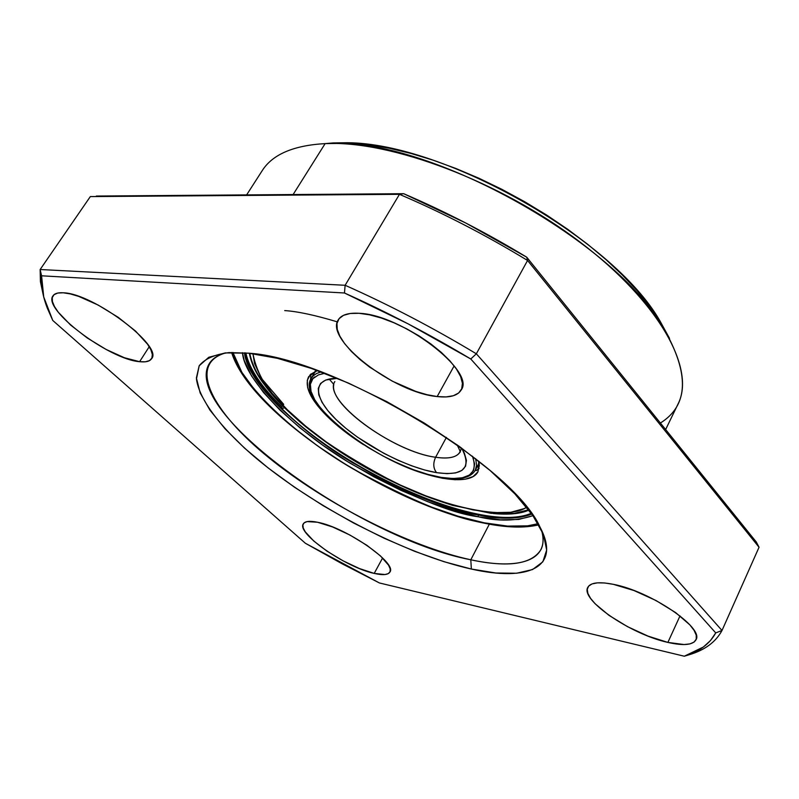 <?xml version="1.0" encoding="UTF-8"?>
<svg xmlns="http://www.w3.org/2000/svg" width="799" height="799" viewBox="0 0 799 799"><rect width="100%" height="100%" fill="white"/><g stroke="black" fill="none" stroke-linecap="round" stroke-linejoin="round"><path stroke-width="1.2" d="M470.801 559.789C519.06 570.346 550.721 560.758 541.462 529.967C543.749 537.867 543.57 544.439 540.923 549.672C531.595 564.354 508.224 567.719 470.801 559.789L489.338 524.164L470.801 559.789C359.27 538.566 180.404 410.456 209.308 363.585C212.394 358.591 217.907 355.016 225.837 352.858C186.896 363.845 211.845 411.625 268.814 457.697C325.862 503.989 409.148 546.426 470.801 559.789L471.36 569.048L470.801 559.789M248.429 353.168C333.742 357.902 513.657 466.037 540.034 527.16C561.747 567.799 527.58 581.812 471.36 569.048L495.909 573.003L516.623 573.243L532.563 569.557L542.851 561.807L546.666 550.022L543.43 534.441L532.803 515.485L514.856 493.862L490.077 470.491L459.435 446.491L424.369 423.1L386.656 401.557L348.284 383.011L311.27 368.389L277.473 358.332L248.429 353.168L225.288 352.908L208.759 357.293L199.151 365.832L196.394 377.947L200.159 392.928L209.917 410.097L224.998 428.743L244.654 448.219L268.114 467.924L294.581 487.27L323.265 505.757L353.358 522.886L384.059 538.196L414.531 551.27L443.924 561.677L471.36 569.048C404.314 554.136 313.158 506.566 253.852 456.299C220.764 427.705 199.131 399.61 196.454 378.946L199.221 365.712C204.924 358.761 214.851 354.396 228.993 352.609L248.429 353.168M665.647 429.532L678.041 403.984C695.829 369.557 660.114 302.721 579.884 241.957C499.894 181.153 390.272 140.205 325.143 143.61L293.113 194.547L325.143 143.61L333.163 142.931L325.143 143.61C293.473 145.418 272.499 154.427 262.222 170.636L246.631 194.896M374.202 573.412L382.611 557.962L374.202 573.412L384.968 574.541L388.314 573.602L390.072 571.684L390.172 568.848L388.554 565.173L380.444 555.894L366.881 545.298L350.012 535.09L332.604 526.97L317.513 522.246C345.677 527.28 397.582 563.285 389.902 572.064C388.094 574.94 382.861 575.39 374.202 573.412C345.767 567.46 296.239 533.143 303.3 523.844C304.928 521.198 309.662 520.668 317.513 522.246L307.106 521.597L304.169 522.826L302.881 525.023L303.27 528.079L305.288 531.864L313.777 541.033L326.971 551.15L342.961 560.778L359.48 568.568L374.202 573.412M139.605 361.687L149.223 346.716L139.605 361.687L145.318 361.807L149.463 360.639L151.85 358.202L152.349 354.576L150.921 349.862L147.575 344.239L135.61 331.136L118.202 317.313L98.137 305.048L78.761 296.419L70.352 293.922L63.261 292.794C93.263 293.293 163.795 346.676 151.55 358.741C149.733 361.408 145.758 362.386 139.605 361.687C109.133 359.52 41.858 309.023 53.034 295.78C54.642 293.463 58.047 292.464 63.261 292.794L57.768 293.043L54.072 294.651L52.275 297.528L52.414 301.533L54.452 306.496L58.277 312.209L70.542 324.993L87.291 338.007L106.117 349.453L124.404 357.742L139.605 361.687M437.173 396.554L454.142 365.882L437.173 396.554L446.092 396.923L453.343 395.735L458.636 393.018L461.712 388.833L462.421 383.31L460.653 376.619L456.439 369.028L449.897 360.828L441.258 352.339L430.871 343.94L419.155 335.97L406.621 328.798L393.807 322.716L381.253 317.992L369.508 314.816L359.051 313.298C401.408 314.406 476.084 371.385 461.183 389.982C457.657 395.745 449.657 397.942 437.173 396.554C394.416 392.978 324.344 339.645 338.257 319.86C341.343 314.856 348.274 312.669 359.051 313.298L350.292 313.478L343.56 315.305L339.076 318.681L336.968 323.435L337.248 329.348L339.875 336.189L344.669 343.67L351.45 351.53L359.93 359.47L369.787 367.23L392.259 381.143L415.79 391.4L426.946 394.686L437.173 396.554M667.884 642.416L680.019 615.889L667.884 642.416L684.064 644.543L689.986 643.894L694.101 642.076L696.229 639.15L696.239 635.195L694.091 630.371L689.827 624.848L675.664 612.613L655.949 600.498L633.967 590.531L613.382 584.339C650.186 591.15 704.289 627.744 695.999 639.769C692.903 645.063 683.525 645.942 667.884 642.416C630.89 634.396 580.084 599.819 587.784 587.385C590.481 582.531 599.01 581.522 613.382 584.339L604.683 582.97L597.492 582.841L592.089 583.899L588.643 586.106L587.245 589.352L587.904 593.477L590.561 598.341L595.095 603.734L608.968 615.34L627.495 626.656L648.079 636.124L667.884 642.416M40.14 269.513L90.327 196.584L40.14 269.513L345.128 285.283C389.413 304.978 433.148 327.81 476.344 353.797L527.57 260.464C485.632 234.966 442.936 212.924 399.46 194.327L345.128 285.283L399.46 194.327L90.327 196.584L399.46 194.327L403.675 193.698L96.319 196.055L403.675 193.698L399.46 194.327C442.936 212.924 485.632 234.966 527.57 260.464L476.344 353.797L722.006 630.491C715.754 642.046 704.768 650.136 689.068 654.781C704.768 650.136 715.754 642.046 722.006 630.491L759.05 547.245L722.006 630.491L476.344 353.797C433.148 327.81 389.413 304.978 345.128 285.283L40.14 269.513L40.419 281.647L43.186 294.701L40.419 281.647L40.14 269.513L41.578 275.805L344.469 292.993L407.999 323.795L470.771 358.991L715.734 632.898L710.471 640.568L703.38 647L684.304 656.219L379.415 582.96L305.378 543.27L52.774 320.459L43.715 296.918L41.578 275.805L40.14 269.513M756.303 542.002L526.731 257.198L465.747 223.001L403.675 193.698C445.423 211.615 486.441 232.789 526.731 257.198L527.57 260.464L759.05 547.245L527.57 260.464L526.731 257.198L756.303 542.002L759.05 547.245L756.303 542.002M379.415 582.96L342.132 563.794L305.378 543.27L52.774 320.459L47.361 308.254C42.806 296.469 40.879 285.652 41.578 275.805L344.469 292.993L345.128 285.283L344.469 292.993C387.066 312.069 429.173 334.072 470.771 358.991L476.344 353.797L470.771 358.991L715.734 632.898L722.006 630.491L715.734 632.898C709.722 643.914 699.245 651.684 684.304 656.219L689.068 654.781L684.304 656.219L379.415 582.96M669.522 338.377L659.974 320.958L649.637 306.017L637.113 290.686L622.511 275.146L605.982 259.615L587.694 244.304L567.889 229.413L546.816 215.171L524.763 201.777L502.032 189.413L478.951 178.257L455.839 168.459L433.018 160.14L410.786 153.398L389.433 148.284L369.228 144.839L350.401 143.061L333.163 142.931L342.541 142.801C438.261 139.855 612.593 237.683 659.954 320.928L669.522 338.377M325.143 143.61L334.801 143.48C433.418 140.394 614.661 242.107 663.41 327.88C689.727 373.602 688.728 405.323 660.403 423.021M329.168 379.026L333.802 384.419L329.168 379.026M457.088 444.803C462.891 456.718 458.946 449.907 460.174 451.884C456.808 457.388 448.619 459.175 435.605 457.248C432.908 463.26 433.238 468.394 436.574 472.648L424.569 469.982L411.485 465.757L397.772 460.154L383.9 453.363L357.523 437.193L345.897 428.344L335.87 419.365L327.8 410.586L322.007 402.297L318.771 394.806L318.262 388.424L320.579 383.43L325.712 380.034L337.328 378.327C310.971 378.057 313.278 398.751 338.706 422.072C363.865 445.413 407.11 467.824 436.574 472.648C433.238 468.394 432.908 463.26 435.605 457.248C395.515 452.134 329.328 405.722 333.722 384.888M461.183 448.589C459.675 456.599 451.145 459.485 435.605 457.248L446.421 437.383L435.605 457.248C392.649 451.904 322.047 399.76 334.841 381.552M324.714 373.303L318.491 374.871L312.868 378.686L310.382 384.269L311.031 391.37L314.686 399.67L321.138 408.848L330.087 418.566L341.193 428.464L354.027 438.222L368.159 447.51L383.111 456.039L398.401 463.53L413.522 469.722L427.974 474.406L441.258 477.393L452.883 478.541L462.411 477.772L469.413 475.045L473.567 470.431L474.606 464.019L472.499 456.229C478.581 474.226 468.174 481.278 441.258 477.393L441.737 477.612L441.258 477.393C382.252 469.462 286.651 395.525 314.846 376.858M309.792 382.561L311.25 378.257L313.138 375.9L316.514 373.542L321.008 371.895M478.691 463.899L479.21 463.52M314.996 371.375L314.946 372.014M475.625 458.666L476.603 465.078L475.275 470.311L479.14 463.05M436.574 472.648L447.07 473.657L455.63 472.918L461.892 470.421L465.567 466.207L466.436 460.394L464.379 453.163L461.632 448.089C472.069 468.054 463.71 476.244 436.574 472.648M538.107 523.715L527.57 525.842L507.605 526.102L484.134 522.796C455.52 518.911 411.855 500.953 353.138 468.953C295.47 435.555 239.73 383.47 232.938 352.449M242.487 352.679C244.134 379.825 294.761 430.391 350.981 463.7C408.239 495.52 450.696 513.218 478.331 516.793L478.241 514.946C450.966 511.44 409.078 494.032 352.569 462.731C297.098 429.972 246.691 380.004 244.514 352.818C250.586 405.772 388.244 498.746 478.241 514.946L478.331 516.793C497.977 521.517 516.174 521.138 532.943 515.675L518.751 519.44L500.214 519.789L478.331 516.793L453.932 510.681L427.864 501.752L400.918 490.336L373.882 476.813L347.525 461.582L322.586 445.063L299.805 427.715L279.9 410.037L263.57 392.559L251.475 375.83L244.224 360.469L242.487 352.679M531.764 514.017C519.19 519.18 501.353 519.49 478.241 514.946C497.407 519.51 515.245 519.2 531.764 514.017M484.134 522.796L458.057 516.204L430.242 506.636L401.527 494.451L372.733 480.039L344.659 463.82L318.082 446.232L293.772 427.755L272.469 408.898L254.931 390.222L241.857 372.314L232.928 352.449M337.348 321.867L337.348 321.867C315.056 315.166 297.508 311.41 284.724 310.591M281.917 408.669L284.564 407.76L281.917 408.669L282.077 407.1C261.353 386.856 249.278 368.798 245.852 352.928M265.018 385.448C256.689 374.911 251.455 364.184 249.328 353.268C251.455 364.184 256.689 374.911 265.018 385.448M528.878 510.142C520.469 513.827 508.593 514.956 493.233 513.517C508.593 514.956 520.469 513.827 528.878 510.142M363.555 444.713C349.023 435.425 336.729 425.787 326.671 415.81L326.671 415.81C310.192 399.101 304.189 386.057 308.664 376.659L317.263 370.516L310.262 374.571L307.295 380.264L307.625 387.565L311.121 396.154L317.573 405.692L326.671 415.81L338.047 426.167L351.28 436.414L363.585 444.733M310.841 374.012L310.611 379.515L310.841 374.012M526.621 507.275C506.716 520.858 445.163 507.645 392.858 481.497C340.843 453.742 305.647 429.812 287.28 409.707L285.623 408.808L287.28 409.707C268.344 392.968 256.898 374.302 252.943 353.697L254.541 363.475L261.063 377.747L272.159 393.348L287.28 409.707L305.807 426.276L327.081 442.566L350.421 458.087L375.121 472.399L400.479 485.103L425.747 495.819L450.187 504.189L473.018 509.892L493.472 512.658L510.771 512.279L524.144 508.613L526.621 507.275M519.1 513.018L514.067 513.407M283.705 404.364L259.485 376.109M391.19 460.224L413.313 469.852L428.544 474.946L442.626 478.301L455.05 479.74L465.338 479.19L473.048 476.594L477.822 471.989L479.36 465.497L478.751 461.143L477.992 471.68C470.751 486.221 431.26 480.139 391.31 460.284M476.204 470.651L479.12 468.444M334.801 143.48L342.541 142.801M663.41 327.88L659.954 320.928M315.435 371.185L311.25 378.257C294.491 403.455 385.647 469.522 441.587 477.592M441.727 477.612C459.215 480.509 470.391 478.082 475.275 470.311M231.61 352.489C250.407 414.202 390.401 505.098 484.953 523.315M485.323 523.395C506.676 527.73 524.494 528.209 538.766 524.853M281.927 408.688C260.694 388.054 248.519 369.448 245.393 352.888M282.047 408.798C347.126 473.537 483.565 533.962 531.245 513.308M286.022 409.188C312.589 434.486 345.038 457.128 383.37 477.103C406.262 488.409 421.033 495.38 452.624 505.377L491.055 513.318L514.356 513.367L528.608 509.792M285.633 408.808C265.138 389.013 253.183 370.516 249.757 353.318"/></g></svg>
